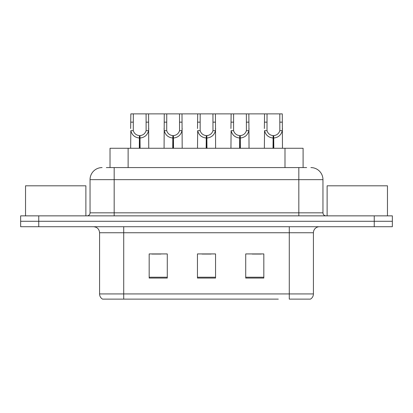 <?xml version="1.0" encoding="UTF-8"?>
<svg xmlns="http://www.w3.org/2000/svg" width="413" height="413" viewBox="0 0 413 413"><rect width="100%" height="100%" fill="white"/><g stroke="black" fill="none" stroke-linecap="round" stroke-linejoin="round"><path stroke-width="0.62" d="M110.023 167.58L110.023 148.272L303.096 148.272L303.096 167.58M313.426 293.932C313.353 296.183 312.367 297.912 310.468 299.126L289.286 299.126L289.286 293.932L313.426 293.932L313.426 232.746A6.035 6.035 0 0 1 319.461 226.716M278.305 299.126L102.532 299.126A6.035 6.035 0 0 1 99.574 293.932L99.574 232.746C99.218 229.081 97.205 227.073 93.539 226.716M392.35 226.716L392.35 221.285L20.65 221.285L20.65 226.716L38.75 226.716L38.75 221.285L20.65 221.285L20.65 215.854L38.75 215.854L38.75 221.285L392.35 221.285L392.35 226.716L38.75 226.716M263.824 278.063L263.824 253.928L245.72 253.928L245.72 278.063L263.824 278.063M167.28 278.063L167.28 253.928L149.176 253.928L149.176 278.063L167.28 278.063M215.55 278.063L215.55 253.928L197.45 253.928L197.45 278.063L215.55 278.063M151.891 254.052L160.941 254.052M252.178 254.052L261.228 254.052M202.034 254.052L211.084 254.052M106.611 167.58L306.663 167.58M106.337 167.58L114.179 167.58L114.179 179.65L90.044 179.65L90.044 212.834A3.015 3.015 0 0 1 87.024 215.854M102.109 167.58A12.07 12.07 0 0 0 90.044 179.65M310.891 167.58A12.07 12.07 0 0 1 322.956 179.65L322.956 212.834C323.121 214.652 324.128 215.658 325.976 215.854M392.35 221.285L392.35 215.854L38.75 215.854M139.31 148.272L139.413 135.603C136.316 135.278 134.277 133.642 133.291 130.689L133.322 113.874L148.572 113.874L148.752 148.272M139.31 138.014C134.808 137.503 131.979 135.061 130.818 130.689L130.653 148.272M130.653 128.526L130.838 113.874L133.322 113.874M139.992 148.272L139.992 135.603C143.089 135.278 145.128 133.642 146.114 130.689L146.088 113.874M139.992 135.603L140.1 148.272M139.413 135.603L139.413 148.272M148.752 128.526L148.587 130.689C147.426 135.061 144.596 137.503 140.1 138.014M148.572 113.874L164.266 113.874L164.08 148.272M172.737 148.272L172.84 135.603C169.743 135.278 167.704 133.642 166.718 130.689L166.749 113.874L181.999 113.874L182.185 148.272M172.737 138.014C168.241 137.503 165.406 135.061 164.245 130.689L164.08 128.526M173.419 148.272L173.419 135.603C176.521 135.278 178.561 133.642 179.541 130.689L179.516 113.874M173.419 135.603L173.527 148.272M172.84 135.603L172.84 148.272M182.185 128.526L182.019 130.689C180.853 135.061 178.024 137.503 173.527 138.014M166.749 113.874L164.266 113.874M206.164 148.272L206.273 135.603C203.175 135.278 201.131 133.642 200.15 130.689L200.176 113.874L215.426 113.874L215.612 148.272M206.164 138.014C201.668 137.503 198.839 135.061 197.672 130.689L197.507 148.272M197.507 128.526L197.693 113.874L200.176 113.874M206.851 148.272L206.851 135.603C209.949 135.278 211.988 133.642 212.974 130.689L212.943 113.874M206.851 135.603L206.954 148.272M206.273 135.603L206.273 148.272M215.612 128.526L215.447 130.689C214.285 135.061 211.451 137.503 206.954 138.014M239.597 148.272L239.7 135.603C236.603 135.278 234.563 133.642 233.577 130.689L233.608 113.874L248.853 113.874L249.039 148.272M239.597 138.014C235.095 137.503 232.266 135.061 231.104 130.689L230.939 148.272M230.939 128.526L231.125 113.874L233.608 113.874M240.278 148.272L240.278 135.603C243.376 135.278 245.415 133.642 246.401 130.689L246.375 113.874M240.278 135.603L240.381 148.272M239.7 135.603L239.7 148.272M249.039 128.526L248.874 130.689C247.712 135.061 244.883 137.503 240.381 138.014M273.024 148.272L273.127 135.603C270.03 135.278 267.991 133.642 267.005 130.689L267.035 113.874L282.285 113.874L282.471 148.272M273.024 138.014C268.527 137.503 265.693 135.061 264.532 130.689L264.366 148.272M264.366 128.526L264.552 113.874L267.035 113.874M273.705 148.272L273.705 135.603C276.803 135.278 278.847 133.642 279.828 130.689L279.802 113.874M273.705 135.603L273.814 148.272M273.127 135.603L273.127 148.272M282.471 128.526L282.306 130.689C281.139 135.061 278.31 137.503 273.814 138.014M181.999 113.874L197.693 113.874M215.426 113.874L231.125 113.874M248.853 113.874L264.552 113.874M85.878 215.854L85.878 185.804L25.539 185.804L25.539 215.854M387.461 215.854L387.461 185.804L327.122 185.804L327.122 215.854M128.128 167.58L128.128 148.272M284.996 167.58L284.996 148.272M289.286 226.716L289.286 232.746L99.574 232.746M313.426 232.746L289.286 232.746L289.286 293.932L123.714 293.932L123.714 299.126M99.574 293.932L123.714 293.932L123.714 226.716M374.25 226.716L374.25 215.854M215.55 277.226L197.45 277.226M167.28 277.226L149.176 277.226M263.824 277.226L245.72 277.226M114.179 215.854L114.179 212.834L322.956 212.834M90.044 212.834L114.179 212.834L114.179 179.65L298.821 179.65L298.821 215.854M322.956 179.65L298.821 179.65L298.821 167.58M133.322 122.155L130.838 122.155M133.291 130.689L130.818 130.689M148.587 130.689L146.114 130.689M148.572 122.155L146.088 122.155M166.749 122.155L164.266 122.155M166.718 130.689L164.245 130.689M182.019 130.689L179.541 130.689M181.999 122.155L179.516 122.155M200.176 122.155L197.693 122.155M200.15 130.689L197.672 130.689M215.447 130.689L212.974 130.689M215.426 122.155L212.943 122.155M233.608 122.155L231.125 122.155M233.577 130.689L231.104 130.689M248.874 130.689L246.401 130.689M248.853 122.155L246.375 122.155M267.035 122.155L264.552 122.155M267.005 130.689L264.532 130.689M282.306 130.689L279.828 130.689M282.285 122.155L279.802 122.155"/></g></svg>

